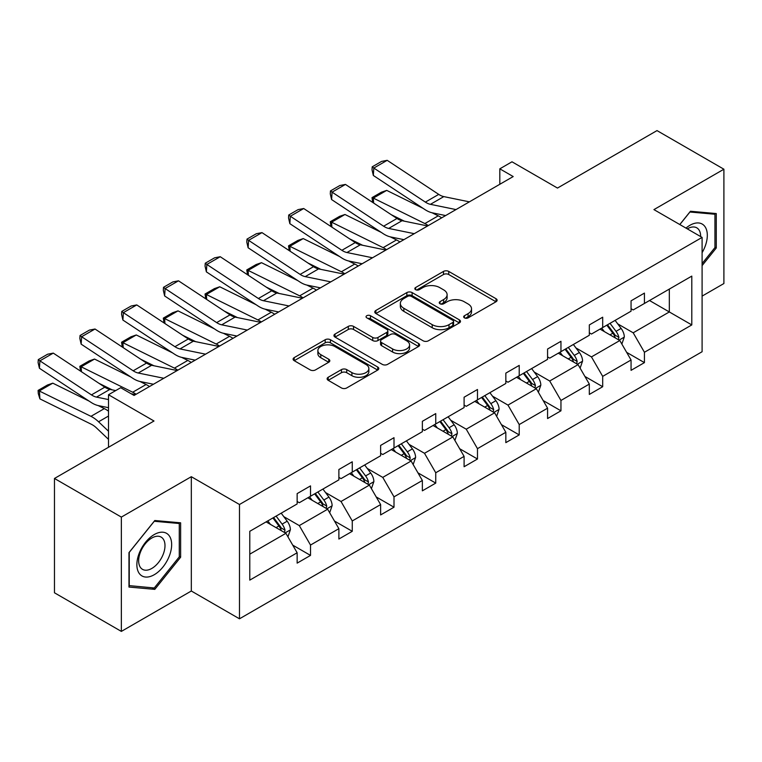 <?xml version="1.0" encoding="UTF-8"?>
<svg xmlns="http://www.w3.org/2000/svg" width="762" height="762" viewBox="0 0 762 762"><rect width="100%" height="100%" fill="white"/><g stroke="black" fill="none" stroke-linecap="round" stroke-linejoin="round"><path stroke-width="1.14" d="M464.439 317.868A2.6 1.505 0 0 0 468.116 317.868L496.024 301.752A3.715 2.143 0 0 0 497.11 300.238A3.715 2.143 0 0 0 496.024 298.723L448.751 271.424A3.715 2.143 0 0 0 443.494 271.424L415.595 287.541A2.6 1.505 0 0 0 414.833 288.598A2.6 1.505 0 0 0 415.595 289.665A2.6 1.505 0 0 0 419.271 289.665L422.881 287.579A11.887 6.858 0 0 1 439.693 287.579L443.627 289.855A11.887 6.858 0 0 1 447.113 294.703A11.887 6.858 0 0 1 443.627 299.552L440.017 301.638A2.6 1.505 0 0 0 439.255 302.704A2.6 1.505 0 0 0 440.017 303.762A2.6 1.505 0 0 0 443.694 303.762L447.304 301.676A11.887 6.858 0 0 1 464.115 301.676L468.049 303.952A11.887 6.858 0 0 1 471.535 308.8A11.887 6.858 0 0 1 468.049 313.658L464.439 315.744A2.6 1.505 0 0 0 463.677 316.802A2.6 1.505 0 0 0 464.439 317.868L464.439 315.744M702.097 296.113L723.9 283.531L723.9 169.212L657.006 130.597L557.479 188.062L511.988 161.801L499.815 168.831L499.815 184.28M121.358 631.403L191.319 591.007L191.319 476.698L121.358 517.093L121.358 631.403L54.464 592.788L54.464 478.469L154 421.005L108.509 394.745L108.509 447.265M121.358 517.093L54.464 478.469M328.203 377.266A3.715 2.143 0 0 0 327.117 378.781A3.715 2.143 0 0 0 328.203 380.295L341.462 387.953A3.715 2.143 0 0 0 346.72 387.953L377.704 370.065A3.715 2.143 0 0 0 378.8 368.541A3.715 2.143 0 0 0 377.704 367.027L330.432 339.738A3.715 2.143 0 0 0 325.183 339.738L294.189 357.626A3.715 2.143 0 0 0 293.103 359.14A3.715 2.143 0 0 0 294.189 360.664L310.21 369.913A3.715 2.143 0 0 0 315.468 369.913L328.727 362.255A3.715 2.143 0 0 0 329.813 360.74A3.715 2.143 0 0 0 328.727 359.216L320.783 354.635A9.935 5.734 0 0 1 317.878 350.577A9.935 5.734 0 0 1 324.002 345.281A9.935 5.734 0 0 1 334.832 346.519L365.96 364.493A9.935 5.734 0 0 1 368.865 368.541A9.935 5.734 0 0 1 362.731 373.847A9.935 5.734 0 0 1 351.901 372.599L346.72 369.608A3.715 2.143 0 0 0 341.462 369.608L328.203 377.266L328.203 380.295M108.509 394.745L120.682 387.715L134.064 395.44L513.197 176.555L499.815 168.831M191.319 476.698L239.478 504.501L702.097 237.411L702.097 351.73L239.478 618.811L239.478 504.501M723.9 169.212L653.929 209.607L702.097 237.411M423.139 340.795A3.715 2.143 0 0 0 428.396 340.795L459.381 322.907A3.715 2.143 0 0 0 460.477 321.393A3.715 2.143 0 0 0 459.381 319.869L412.109 292.579A3.715 2.143 0 0 0 406.86 292.579L375.866 310.467A3.715 2.143 0 0 0 374.78 311.991A3.715 2.143 0 0 0 375.866 313.506L423.139 340.795M367.846 318.43A2.6 1.505 0 0 1 370.484 318.792L370.484 315.706L418.548 343.452A3.715 2.143 0 0 1 419.633 344.967A3.715 2.143 0 0 1 418.548 346.481L387.553 364.379A3.715 2.143 0 0 1 382.305 364.379L335.032 337.08L335.032 334.051A3.715 2.143 0 0 0 333.947 335.566A3.715 2.143 0 0 0 335.032 337.08M335.032 334.051L348.291 326.393A3.715 2.143 0 0 1 353.549 326.393L372.723 337.461A3.715 2.143 0 0 0 377.971 337.461L386.772 332.384A3.715 2.143 0 0 0 387.858 330.87A3.715 2.143 0 0 0 386.772 329.346L366.808 317.83A2.6 1.505 0 0 1 366.046 316.763A2.6 1.505 0 0 1 367.655 315.382A2.6 1.505 0 0 1 370.484 315.706M249.784 531.304L297.142 503.958L297.142 493.614L310.515 485.889L310.515 496.233L338.88 479.86L338.88 469.516L352.263 461.791L352.263 472.135L380.619 455.762L380.619 445.418L394.002 437.693L394.002 448.037L422.358 431.663L422.358 421.319L435.74 413.595L435.74 423.948L464.096 407.565L464.096 397.221L477.479 389.496L477.479 399.85L505.835 383.467L505.835 373.123L519.217 365.398L519.217 375.752L547.573 359.369L547.573 349.025L560.956 341.3L560.956 351.653L589.321 335.27L589.321 324.926L602.694 317.202L602.694 327.555L631.06 311.182L631.06 300.828L644.433 293.103L644.433 303.457L691.791 276.111L691.791 324.926L644.433 352.273L644.433 362.617L631.06 370.342L631.06 359.988L602.694 376.371L602.694 386.715L589.321 394.44L589.321 384.086L560.956 400.46L560.956 410.813L547.573 418.538L547.573 408.184L519.217 424.558L519.217 434.912L505.835 442.636L505.835 432.283L477.479 448.656L477.479 459.01L464.096 466.735L464.096 456.381L435.74 472.754L435.74 483.108L422.358 490.833L422.358 480.479L394.002 496.853L394.002 507.206L380.619 514.931L380.619 504.577L352.263 520.951L352.263 531.304L338.88 539.029L338.88 528.676L310.515 545.049L310.515 555.403L297.142 563.128L297.142 552.774L249.784 580.12L249.784 531.304M307.838 497.786L327.641 509.216L299.285 525.589L283.797 516.646M299.285 525.589L310.515 545.049M327.641 509.216L338.88 528.676M297.142 501.491L299.285 502.729L310.515 496.233M349.587 473.688L369.38 485.118L341.024 501.491L325.536 492.547M341.024 501.491L352.263 520.951M369.38 485.118L380.619 504.577M338.88 477.393L341.024 478.631L352.263 472.135M391.325 449.59L411.118 461.02L382.762 477.393L367.274 468.449M382.762 477.393L394.002 496.853M411.118 461.02L422.358 480.479M380.619 453.295L382.762 454.533L394.002 448.037M433.064 425.491L452.857 436.921L424.501 453.295L409.013 444.351M424.501 453.295L435.74 472.754M452.857 436.921L464.096 456.381M422.358 429.197L424.501 430.435L435.74 423.948M474.802 401.393L494.605 412.823L466.239 429.197L450.752 420.253M466.239 429.197L477.479 448.656M494.605 412.823L505.835 432.283M464.096 405.098L466.239 406.337L477.479 399.85M516.541 377.295L536.343 388.725L507.978 405.098L492.49 396.154M507.978 405.098L519.217 424.558M536.343 388.725L547.573 408.184M505.835 381L507.978 382.238L519.217 375.752M558.279 353.197L578.082 364.627L549.716 381L534.229 372.056M549.716 381L560.956 400.46M578.082 364.627L589.321 384.086M547.573 356.902L549.716 358.14L560.956 351.653M600.018 329.098L619.82 340.528L591.455 356.902L575.967 347.958M591.455 356.902L602.694 376.371M619.82 340.528L631.06 359.988M589.321 332.803L591.455 334.042L602.694 327.555M649.519 300.523L669.322 311.953L633.193 332.803L617.715 323.86M633.193 332.803L644.433 352.273M691.791 324.926L669.322 311.953L669.322 289.084L691.791 276.111M191.319 591.007L239.478 618.811M631.06 308.705L633.193 309.943L644.433 303.457M249.784 554.164L285.902 533.314L266.1 521.884M285.902 533.314L297.142 552.774M626.64 352.349L644.433 362.617M584.902 376.447L602.694 386.715M543.163 400.545L560.956 410.813M501.425 424.644L519.217 434.912M459.686 448.742L477.479 459.01M417.947 472.84L435.74 483.108M376.209 496.938L394.002 507.206M334.47 521.037L352.263 531.304M292.722 545.125L310.515 555.403M702.097 265.624L716.27 247.983L716.27 213.56L690.458 211.255L679.78 224.533M180.623 557.241L180.623 522.818L154.8 520.513L128.978 552.631L128.978 587.054L154.8 589.369L180.623 557.241L179.28 556.47M465.477 318.23L468.049 316.744A11.887 6.858 0 0 0 471.535 311.896L471.535 308.8M447.113 294.703L447.113 297.79A11.887 6.858 0 0 1 443.627 302.647L441.055 304.133M495.976 301.781L448.751 274.52A3.715 2.143 0 0 0 443.494 274.52L416.633 290.027M459.334 322.936L412.109 295.666A3.715 2.143 0 0 0 406.86 295.666L375.923 313.534M452.818 322.45A2.6 1.505 0 0 0 453.58 321.393A2.6 1.505 0 0 0 452.818 320.326L411.328 296.37A2.6 1.505 0 0 0 407.651 296.37L403.841 298.571A11.887 6.858 0 0 0 400.355 303.419A11.887 6.858 0 0 0 403.841 308.277L432.206 324.65A11.887 6.858 0 0 0 449.008 324.65L452.818 322.45L452.818 325.536A2.6 1.505 0 0 0 453.58 324.479L453.58 321.393M400.355 303.419L400.355 306.514A11.887 6.858 0 0 0 403.841 311.363L403.841 308.277M452.818 325.536L449.008 327.736A11.887 6.858 0 0 1 432.206 327.736L403.841 311.363M335.08 337.109L348.291 329.479L348.291 326.393M387.858 330.87L387.858 333.956A3.715 2.143 0 0 1 386.772 335.471L377.971 340.547A3.715 2.143 0 0 1 372.723 340.547L353.549 329.479A3.715 2.143 0 0 0 348.291 329.479M370.484 318.792L418.5 346.51M392.611 348.948A9.935 5.734 0 0 0 403.441 350.187A9.935 5.734 0 0 0 409.575 344.891A9.935 5.734 0 0 0 406.66 340.833L395.697 334.508A3.715 2.143 0 0 0 390.449 334.508L381.648 339.585A3.715 2.143 0 0 0 380.562 341.1A3.715 2.143 0 0 0 381.648 342.614L392.611 348.948L392.611 352.034A9.935 5.734 0 0 0 403.441 353.282A9.935 5.734 0 0 0 409.575 347.977L409.575 344.891M380.562 341.1L380.562 344.186A3.715 2.143 0 0 0 381.648 345.71L381.648 342.614M392.611 352.034L381.648 345.71M368.865 368.541L368.865 371.637A9.935 5.734 0 0 1 362.731 376.933A9.935 5.734 0 0 1 351.901 375.695L346.72 372.694A3.715 2.143 0 0 0 341.462 372.694L328.251 380.324M317.878 350.577L317.878 353.663A9.935 5.734 0 0 0 320.783 357.721L320.783 354.635M328.679 362.283L320.783 357.721M377.657 370.094L330.432 342.824A3.715 2.143 0 0 0 325.183 342.824L294.246 360.693M714.937 247.212L716.27 247.983M152.067 587.788L154.8 589.369M621.849 344.053L624.316 336.947A10.03 5.791 -120 0 0 621.116 328.403L615.105 320.383M372.694 202.425L372.018 197.625L381.381 192.224L386.715 190.386L423.034 208.321M432.054 212.769L438.245 215.837A28.375 16.383 60 0 1 441.665 217.856M604.333 331.584L601.732 328.108M386.715 190.386L373.332 198.101L424.872 223.561A28.375 16.383 60 0 1 428.282 225.581M372.018 197.625L373.332 198.101L373.628 203.044M404.374 221.18L391.316 214.732M618.334 339.671L618.896 337.375A10.03 5.791 -120 0 0 616.029 331.337L610.019 323.317M607.514 324.774L614.124 333.594A5.105 2.953 60 0 1 615.048 335.147L618.896 337.375M606.809 325.174L612.819 333.194A10.03 5.791 60 0 1 615.315 337.928M456 209.579L430.425 204.33A18.917 10.925 60 0 1 425.358 202.111L373.818 168.05L373.332 175.47L424.872 209.531A28.375 16.383 -120 0 0 432.473 212.865L445.627 215.56M469.373 201.854L443.798 196.606A18.917 10.925 60 0 1 438.731 194.386L387.191 160.325L373.818 168.05L372.208 166.821L381.572 161.42L387.191 160.325M373.332 175.47L372.018 169.793L372.208 166.821M580.111 368.151L582.578 361.045A10.03 5.791 -120 0 0 579.377 352.501L573.367 344.481M330.956 226.524L330.279 221.723L339.642 216.322L344.976 214.484L381.295 232.42M390.315 236.868L396.507 239.935A28.375 16.383 60 0 1 399.917 241.954M562.594 355.683L559.984 352.206M344.976 214.484L331.594 222.199L383.134 247.65A28.375 16.383 60 0 1 386.544 249.679M330.279 221.723L331.594 222.199L331.889 227.143M362.636 245.278L349.577 238.83M576.596 363.769L577.158 361.474A10.03 5.791 -120 0 0 574.291 355.435L568.281 347.415M565.775 348.872L572.386 357.692A5.105 2.953 60 0 1 573.31 359.245L577.158 361.474M565.071 349.272L571.081 357.292A10.03 5.791 60 0 1 573.576 362.026M538.372 392.249L540.829 385.143A10.03 5.791 -120 0 0 537.639 376.599L531.628 368.579M289.217 250.622L288.541 245.821L297.904 240.421L303.228 238.582L339.557 256.518M348.577 260.966L354.768 264.033A28.375 16.383 60 0 1 358.178 266.052M520.856 379.781L518.246 376.304M303.228 238.582L289.855 246.297L341.395 271.748A28.375 16.383 60 0 1 344.805 273.777M288.541 245.821L289.855 246.297L290.151 251.241M320.897 269.377L307.829 262.928M534.857 387.868L535.419 385.562A10.03 5.791 -120 0 0 532.552 379.533L526.542 371.513M524.027 372.97L530.638 381.791A5.105 2.953 60 0 1 531.571 383.343L535.419 385.562M523.332 373.37L529.342 381.391A10.03 5.791 60 0 1 531.838 386.124M414.261 233.677L388.687 228.429A18.917 10.925 60 0 1 383.619 226.209L332.08 192.148L331.594 199.568L383.134 233.629A28.375 16.383 -120 0 0 390.735 236.963L403.889 239.659M427.634 225.952L402.06 220.704A18.917 10.925 60 0 1 396.992 218.484L345.453 184.423L332.08 192.148L330.47 190.919L339.833 185.518L345.453 184.423M331.594 199.568L330.279 193.891L330.47 190.919M372.523 257.775L346.948 252.527A18.917 10.925 60 0 1 341.871 250.307L290.341 216.246L289.855 223.666L341.395 257.727A28.375 16.383 -120 0 0 348.996 261.061L362.15 263.757M385.896 250.05L360.321 244.802A18.917 10.925 60 0 1 355.254 242.583L303.714 208.521L290.341 216.246L288.731 215.017L298.094 209.617L303.714 208.521M289.855 223.666L288.541 217.989L288.731 215.017M702.097 252.689A24.594 14.202 120 0 0 704.983 246.717A24.594 14.202 120 0 0 703.888 225.342A24.594 14.202 120 0 0 685.962 228.105M700.649 236.582A18.621 10.754 120 0 0 696.792 227.838A18.621 10.754 120 0 0 687.295 228.867M679.837 224.561L689.924 212.017L714.937 214.246L714.937 247.602L702.097 263.585M713.28 213.293L714.937 214.246M169.326 555.974A24.594 14.202 120 0 0 162.963 532.219A24.594 14.202 120 0 0 139.198 553.288A24.594 14.202 120 0 0 145.571 577.044A24.594 14.202 120 0 0 169.326 555.974M163.23 554.241A18.621 10.754 120 0 0 161.134 537.096A18.621 10.754 120 0 0 140.418 552.202A18.621 10.754 120 0 0 142.513 569.347A18.621 10.754 120 0 0 163.23 554.241M129.245 585.749L129.245 552.393L154.267 521.275L179.28 523.504L179.28 556.86L154.267 587.988L128.978 585.597M177.622 522.551L179.28 523.504M496.633 416.347L499.091 409.242A10.03 5.791 -120 0 0 495.891 400.698L489.89 392.678M247.479 274.72L246.793 269.919L256.165 264.519L261.49 262.68L297.818 280.616M306.838 285.064L313.03 288.131A28.375 16.383 60 0 1 316.44 290.151M479.117 403.879L476.507 400.402M261.49 262.68L248.117 270.396L299.657 295.847A28.375 16.383 60 0 1 303.066 297.875M246.793 269.919L248.117 270.396L248.412 275.339M279.159 293.475L266.09 287.026M493.119 411.966L493.681 409.661A10.03 5.791 -120 0 0 490.814 403.631L484.803 395.611M482.289 397.069L488.899 405.889A5.105 2.953 60 0 1 489.833 407.441L493.681 409.661M481.594 397.469L487.604 405.489A10.03 5.791 60 0 1 490.099 410.223M330.775 281.873L305.21 276.625A18.917 10.925 60 0 1 300.133 274.406L248.593 240.344L248.117 247.764L299.657 281.826A28.375 16.383 -120 0 0 307.257 285.159L320.411 287.855M344.157 274.149L318.583 268.9A18.917 10.925 60 0 1 313.515 266.681L261.976 232.62L248.593 240.344L246.993 239.116L256.356 233.715L261.976 232.62M248.117 247.764L246.793 242.087L246.993 239.116M454.895 440.446L457.352 433.34A10.03 5.791 -120 0 0 454.152 424.796L448.151 416.776M205.74 298.818L205.054 294.018L214.427 288.617L219.751 286.769L256.08 304.714M265.1 309.162L271.291 312.23A28.375 16.383 60 0 1 274.701 314.249M437.378 427.977L434.769 424.501M219.751 286.769L206.378 294.494L257.918 319.945A28.375 16.383 60 0 1 261.328 321.964M205.054 294.018L206.378 294.494L206.673 299.437M237.42 317.573L224.352 311.125M451.38 436.064L451.942 433.759A10.03 5.791 -120 0 0 449.075 427.73L443.065 419.71M440.55 421.167L447.161 429.987A5.105 2.953 60 0 1 448.094 431.54L451.942 433.759M439.855 421.567L445.865 429.587A10.03 5.791 60 0 1 448.361 434.321M289.036 305.972L263.462 300.723A18.917 10.925 60 0 1 258.394 298.504L206.854 264.443L206.378 271.863L257.918 305.924A28.375 16.383 -120 0 0 265.519 309.258L278.673 311.953M302.419 298.247L276.844 292.999A18.917 10.925 60 0 1 271.777 290.779L220.237 256.718L206.854 264.443L205.254 263.214L214.617 257.813L220.237 256.718M206.378 271.863L205.054 266.186L205.254 263.214M413.156 464.544L415.614 457.438A10.03 5.791 -120 0 0 412.413 448.894L406.413 440.874M164.001 322.917L163.316 318.116L172.679 312.715L178.013 310.867L214.341 328.813M223.361 333.261L229.553 336.328A28.375 16.383 60 0 1 232.962 338.347M395.64 452.076L393.03 448.599M178.013 310.867L164.64 318.592L216.17 344.043A28.375 16.383 60 0 1 219.589 346.062M163.316 318.116L164.64 318.592L164.935 323.536M195.682 341.671L182.613 335.223M409.642 460.162L410.204 457.857A10.03 5.791 -120 0 0 407.337 451.828L401.326 443.808M398.812 445.265L405.422 454.085A5.105 2.953 60 0 1 406.356 455.638L410.204 457.857M398.116 445.665L404.117 453.685A10.03 5.791 60 0 1 406.622 458.419M247.298 330.07L221.723 324.822A18.917 10.925 60 0 1 216.656 322.602L165.116 288.541L164.64 295.961L216.17 330.022A28.375 16.383 -120 0 0 223.78 333.356L236.925 336.052M260.68 322.345L235.106 317.097A18.917 10.925 60 0 1 230.038 314.877L178.499 280.816L165.116 288.541L163.516 287.312L172.879 281.911L178.499 280.816M164.64 295.961L163.316 290.284L163.516 287.312M371.418 488.642L373.875 481.536A10.03 5.791 -120 0 0 370.675 472.992L364.665 464.972M122.263 347.015L121.577 342.214L130.94 336.814L136.274 334.966L172.603 352.911M181.623 357.359L187.814 360.416A28.375 16.383 60 0 1 191.224 362.445M353.892 476.174L351.292 472.697M136.274 334.966L122.901 342.69L174.431 368.141A28.375 16.383 60 0 1 177.841 370.161M121.577 342.214L122.901 342.69L123.196 347.634M153.934 365.77L140.875 359.312M367.903 484.261L368.465 481.955A10.03 5.791 -120 0 0 365.589 475.926L359.588 467.906M357.073 469.363L363.684 478.184A5.105 2.953 60 0 1 364.617 479.736L368.465 481.955M356.378 469.763L362.379 477.784A10.03 5.791 60 0 1 364.884 482.517M205.559 354.168L179.984 348.92A18.917 10.925 60 0 1 174.917 346.7L123.377 312.639L122.901 320.059L174.431 354.12A28.375 16.383 -120 0 0 182.042 357.454L195.186 360.15M218.942 346.443L193.367 341.195A18.917 10.925 60 0 1 188.3 338.976L136.76 304.914L123.377 312.639L121.768 311.41L131.14 306.01L136.76 304.914M122.901 320.059L121.577 314.382L121.768 311.41M329.679 512.74L332.137 505.625A10.03 5.791 -120 0 0 328.936 497.091L322.926 489.071M80.524 371.113L79.839 366.312L89.202 360.912L94.536 359.064L130.864 377.009M139.884 381.457L146.075 384.515A28.375 16.383 60 0 1 149.485 386.544M312.153 500.272L309.553 496.795M94.536 359.064L81.153 366.789L132.693 392.24A28.375 16.383 60 0 1 136.103 394.259M79.839 366.312L81.153 366.789L81.458 371.732M112.195 389.868L99.136 383.41M326.165 508.359L326.727 506.054A10.03 5.791 -120 0 0 323.85 500.024L317.849 492.004M315.335 493.462L321.945 502.282A5.105 2.953 60 0 1 322.869 503.834L326.727 506.054M314.639 493.862L320.64 501.882A10.03 5.791 60 0 1 323.145 506.616M163.82 378.266L138.246 373.018A18.917 10.925 60 0 1 133.179 370.799L81.639 336.737L81.153 344.157L132.693 378.219A28.375 16.383 -120 0 0 140.303 381.552L153.448 384.248M177.203 370.542L151.628 365.293A18.917 10.925 60 0 1 146.552 363.074L95.021 329.013L81.639 336.737L80.029 335.509L89.402 330.108L95.021 329.013M81.153 344.157L79.839 338.48L80.029 335.509M287.941 536.839L290.398 529.723A10.03 5.791 -120 0 0 287.198 521.189L281.188 513.169M52.797 383.162L39.414 390.887L39.9 398.869L38.291 393.602L38.1 390.411L47.463 385.01L52.797 383.162L89.125 401.107M98.136 405.555L104.337 408.613A28.375 16.383 60 0 1 108.509 411.185M270.415 524.37L267.814 520.894M38.1 390.411L90.954 416.338A28.375 16.383 60 0 1 98.565 421.786L108.509 431.235M108.509 439.35L96.507 427.958A18.917 10.925 -120 0 0 91.44 424.32L39.9 398.869M284.426 532.457L284.988 530.152A10.03 5.791 -120 0 0 282.111 524.123L276.111 516.103M273.596 517.56L280.206 526.38A5.105 2.953 60 0 1 281.13 527.933L284.988 530.152M272.901 517.96L278.902 525.98A10.03 5.791 60 0 1 281.397 530.714M108.509 399.574L96.507 397.116A18.917 10.925 60 0 1 91.44 394.887L39.9 360.836L39.414 368.256L90.954 402.317A28.375 16.383 -120 0 0 98.565 405.651L108.509 407.689M115.719 390.582L109.89 389.392A18.917 10.925 60 0 1 104.813 387.172L53.283 353.111L39.9 360.836L38.291 359.607L47.654 354.206L53.283 353.111M135.465 394.64L131.131 393.744M39.414 368.256L38.1 362.579L38.291 359.607M468.049 316.744L468.049 313.658M440.017 303.762L440.017 301.638M443.627 302.647L443.627 299.552M415.595 289.665L415.595 287.541M443.494 274.52L443.494 271.424M448.751 274.52L448.751 271.424M496.024 301.752L496.024 298.723M375.866 313.506L375.866 310.467M406.86 295.666L406.86 292.579M412.109 295.666L412.109 292.579M459.381 322.907L459.381 319.869M432.206 327.736L432.206 324.65M449.008 327.736L449.008 324.65M353.549 329.479L353.549 326.393M372.723 340.547L372.723 337.461M377.971 340.547L377.971 337.461M386.772 335.471L386.772 332.384M418.548 346.481L418.548 343.452M341.462 372.694L341.462 369.608M346.72 372.694L346.72 369.608M351.901 375.695L351.901 372.599M328.727 362.255L328.727 359.216M294.189 360.664L294.189 357.626M325.183 342.824L325.183 339.738M330.432 342.824L330.432 339.738M377.704 370.065L377.704 367.027M619.096 340.109L624.249 337.137M616.029 331.337L621.116 328.403M609.971 334.842L612.819 333.194M438.245 215.837L424.872 223.561M430.425 204.33L443.798 196.606M425.358 202.111L438.731 194.386M577.358 364.207L582.511 361.236M574.291 355.435L579.377 352.501M568.223 358.94L571.081 357.292M396.507 239.935L383.134 247.65M535.619 388.306L540.772 385.334M532.552 379.533L537.639 376.599M526.485 383.038L529.342 381.391M354.768 264.033L341.395 271.748M388.687 228.429L402.06 220.704M383.619 226.209L396.992 218.484M346.948 252.527L360.321 244.802M341.871 250.307L355.254 242.583M493.881 412.404L499.024 409.432M490.814 403.631L495.891 400.698M484.746 407.137L487.604 405.489M313.03 288.131L299.657 295.847M305.21 276.625L318.583 268.9M300.133 274.406L313.515 266.681M452.142 436.502L457.286 433.53M449.075 427.73L454.152 424.796M443.008 431.235L445.865 429.587M271.291 312.23L257.918 319.945M263.462 300.723L276.844 292.999M258.394 298.504L271.777 290.779M410.404 460.6L415.547 457.629M407.337 451.828L412.413 448.894M401.269 455.333L404.117 453.685M229.553 336.328L216.17 344.043M221.723 324.822L235.106 317.097M216.656 322.602L230.038 314.877M368.656 484.699L373.809 481.727M365.589 475.926L370.675 472.992M359.531 479.431L362.379 477.784M187.814 360.416L174.431 368.141M179.984 348.92L193.367 341.195M174.917 346.7L188.3 338.976M326.917 508.797L332.07 505.825M323.85 500.024L328.936 497.091M317.792 503.53L320.64 501.882M146.075 384.515L132.693 392.24M138.246 373.018L151.628 365.293M133.179 370.799L146.552 363.074M285.178 532.895L290.332 529.923M282.111 524.123L287.198 521.189M276.054 527.628L278.902 525.98M104.337 408.613L90.954 416.338M108.509 416.042L98.565 421.786M96.507 397.116L109.89 389.392M91.44 394.887L104.813 387.172"/></g></svg>
